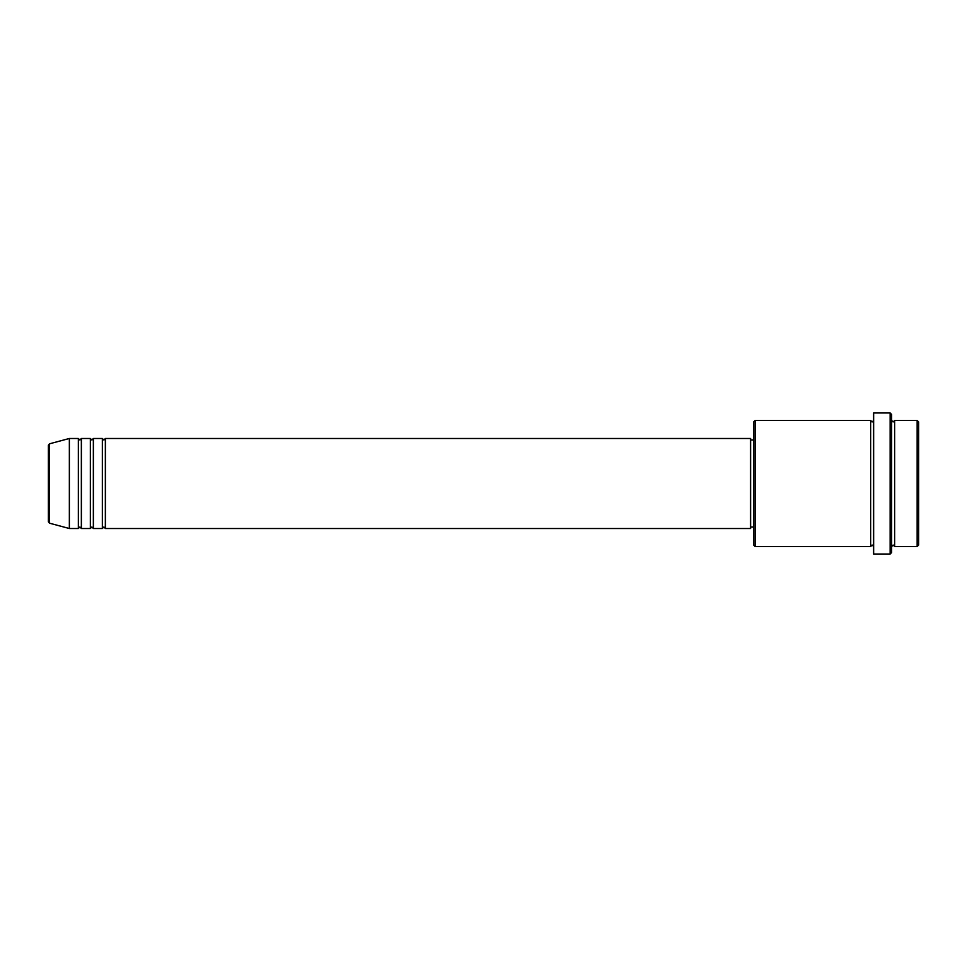 <?xml version="1.0" encoding="UTF-8"?>
<svg xmlns="http://www.w3.org/2000/svg" width="967" height="967" viewBox="0 0 967 967"><rect width="100%" height="100%" fill="white"/><g stroke="black" fill="none" stroke-linecap="round" stroke-linejoin="round"><path stroke-width="1.45" d="M48.35 483.5L48.35 521.733L48.35 445.267L49.462 443.817L49.462 523.183L48.35 521.733M105.367 438.486L105.367 528.514L750.597 528.514L750.597 438.486L105.367 438.486L103.868 439.985L102.369 438.486L102.369 528.514L93.364 528.514L93.364 438.486L102.369 438.486M90.366 438.486L90.366 528.514L81.361 528.514L81.361 438.486L90.366 438.486L91.865 439.985L93.364 438.486M78.363 438.486L78.363 528.514L69.358 528.514L69.358 438.486L78.363 438.486L79.862 439.985L81.361 438.486M917.151 420.476L918.65 421.975L918.65 545.025L917.151 546.524L917.151 420.476L894.644 420.476L894.644 546.524L917.151 546.524M755.094 546.524L753.595 545.025L753.595 421.975L755.094 420.476L755.094 546.524L870.638 546.524L870.638 420.476L872.137 421.975L873.636 420.476M890.136 412.982L891.647 414.48L891.647 552.52L890.136 554.018L890.136 412.982L873.636 412.982L873.636 554.018L890.136 554.018M891.647 420.476L893.145 421.975L894.644 420.476M750.597 527.015L753.595 527.015M49.462 523.183L69.358 528.514M49.462 443.817L69.358 438.486M755.094 420.476L870.638 420.476M750.597 439.985L753.595 439.985M870.638 546.524L872.137 545.025L873.636 546.524M894.644 546.524L893.145 545.025L891.647 546.524M81.361 528.514L79.862 527.015L78.363 528.514M93.364 528.514L91.865 527.015L90.366 528.514M105.367 528.514L103.868 527.015L102.369 528.514"/></g></svg>
